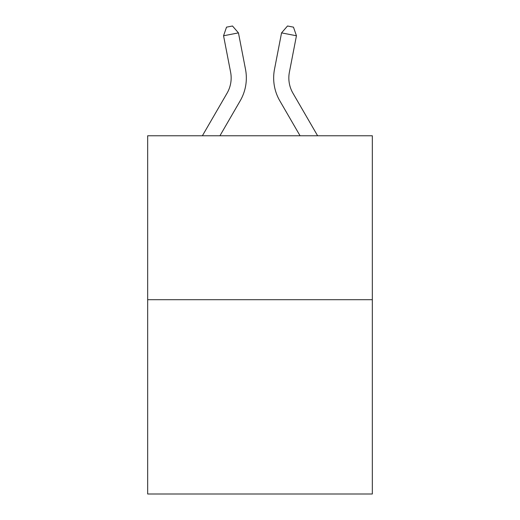 <?xml version="1.0" encoding="UTF-8"?>
<svg xmlns="http://www.w3.org/2000/svg" width="520" height="520" viewBox="0 0 520 520"><rect width="100%" height="100%" fill="white"/><g stroke="black" fill="none" stroke-linecap="round" stroke-linejoin="round"><path stroke-width="0.78" d="M372.326 299.702L372.326 135.766L147.673 135.766L147.673 494L372.326 494L372.326 299.702L147.673 299.702M202.384 135.766L227.065 93.184A30.362 30.362 0 0 0 230.607 72.189L223.555 35.77L226.525 27.157L232.486 26L238.453 32.884L245.505 69.303A45.539 45.539 179.6 0 1 240.201 100.796L219.934 135.766M289.393 72.189A30.362 30.362 0.4 0 0 292.936 93.184L317.616 135.766L292.936 93.184A30.362 30.362 0 0 1 289.393 72.189L296.445 35.77L281.548 32.884L274.495 69.303A45.539 45.539 -179.6 0 0 279.799 100.796L300.066 135.766M227.065 93.184A30.362 30.362 -0.4 0 0 230.607 72.189M238.453 32.884L223.555 35.77M281.548 32.884L287.514 26L293.475 27.157L296.445 35.77"/></g></svg>
